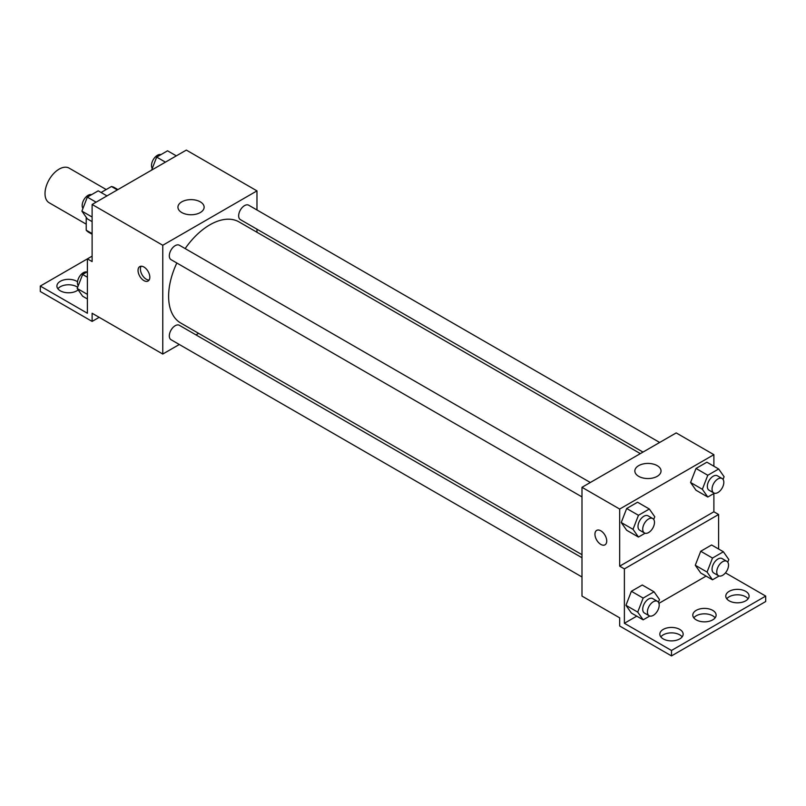 <?xml version="1.0" encoding="UTF-8"?>
<svg xmlns="http://www.w3.org/2000/svg" width="806" height="806" viewBox="0 0 806 806"><rect width="100%" height="100%" fill="white"/><g stroke="black" fill="none" stroke-linecap="round" stroke-linejoin="round"><path stroke-width="1.21" d="M106.211 189.541L69.135 168.132A19.989 11.536 120 0 0 53.73 173.481A19.989 11.536 120 0 0 45.015 193.601A19.989 11.536 120 0 0 49.146 202.749L86.222 224.149M101.082 192.493L111.45 186.508A25.792 14.891 120 0 1 114.432 187.576L117.908 189.581M92.116 233.599L86.222 230.204A25.792 14.891 120 0 0 88.64 232.249L92.116 234.254M86.222 230.204L86.222 217.298M117.333 189.914L111.45 186.508M92.116 256.147L87.401 258.867L87.401 313.252L40.3 286.059L87.401 258.867L92.116 261.587L92.116 204.472L186.327 150.087L256.973 190.881L256.973 209.983M143.931 280.619A8.322 4.806 60 0 1 138.491 273.284A8.322 4.806 60 0 1 139.76 266.605A8.322 4.806 60 0 1 148.092 271.421A8.322 4.806 60 0 1 148.092 281.032A8.322 4.806 60 0 1 143.931 280.619M40.3 286.059L40.3 291.5L92.116 321.413L92.116 313.252L162.772 354.046L162.772 245.266L92.116 204.472M590.324 482.502L179.365 245.236A8.322 4.806 120 0 0 172.947 247.462A8.322 4.806 120 0 0 169.32 255.845A8.322 4.806 120 0 0 171.043 259.663L581.992 496.919M581.992 557.752L179.365 325.302A8.322 4.806 120 0 0 172.947 327.528A8.322 4.806 120 0 0 169.32 335.911A8.322 4.806 120 0 0 171.043 339.719L581.992 576.985M198.619 333.352L195.969 334.883M179.315 344.494L162.772 354.046M256.973 229.206L256.973 232.279M162.772 245.266L256.973 190.881M659.661 442.464L248.701 205.208A8.322 4.806 120 0 0 242.294 207.434A8.322 4.806 120 0 0 238.657 215.817A8.322 4.806 120 0 0 240.379 219.625L643.007 452.085M640.347 453.617L239.05 221.922A58.354 33.691 120 0 0 185.158 248.58M176.836 262.998A58.354 33.691 120 0 0 168.615 296.286A58.354 33.691 120 0 0 180.695 323.005L581.992 554.689M200.291 201.843A13.098 7.566 180 0 1 204.13 207.192A13.098 7.566 180 0 1 191.032 214.759A13.098 7.566 180 0 1 177.935 207.192A13.098 7.566 180 0 1 186.015 200.21A13.098 7.566 180 0 1 200.291 201.843M141.121 266.222A8.322 4.806 -120 0 0 146.299 279.249A8.322 4.806 -120 0 0 149.11 280.045M92.116 321.413L99.178 317.332M57.901 288.78A11.657 6.73 180 0 1 76.802 286.745A11.657 6.73 180 0 1 77.648 287.289M78.162 289.878A11.657 6.73 180 0 1 65.105 292.487A11.657 6.73 180 0 1 56.904 286.059A11.657 6.73 180 0 1 64.097 279.843A11.657 6.73 180 0 1 76.802 281.304A11.657 6.73 180 0 1 77.537 281.768M713.884 493.504L713.884 511.78L619.673 566.175L624.388 568.895L624.388 623.28L671.489 650.472L671.489 655.913L619.673 626L619.673 617.839L581.992 596.087L581.992 487.308L676.204 432.913L713.884 454.675L713.884 466.231M596.672 530.398A8.322 4.806 -120 0 0 595.402 537.078A8.322 4.806 -120 0 0 600.843 544.413A8.322 4.806 60 0 1 595.392 537.078A8.322 4.806 60 0 1 596.672 530.398A8.322 4.806 60 0 1 605.004 535.214A8.322 4.806 60 0 1 605.004 544.826A8.322 4.806 60 0 1 600.833 544.413A8.322 4.806 -120 0 0 605.004 544.826M619.673 566.175L619.673 509.06L581.992 487.308M690.571 482.492L696.011 490.229L690.571 482.492L696.011 468.467L690.571 482.492L702.348 489.292L707.789 475.268L718.67 468.991L724.1 476.729L723.063 479.419M706.892 462.191L696.011 468.467L706.892 462.191L718.67 468.991M621.235 522.52L626.675 530.257L621.235 522.52L626.675 508.505L621.235 522.52L633.012 529.32L638.453 515.296L649.324 509.019L654.764 516.757L653.726 519.447M637.556 502.219L626.675 508.505L637.556 502.219L649.324 509.019M619.673 509.06L713.884 454.675M657.202 465.636A13.098 7.566 180 0 1 661.041 470.986A13.098 7.566 180 0 1 647.943 478.552A13.098 7.566 180 0 1 634.846 470.986A13.098 7.566 180 0 1 642.926 464.004A13.098 7.566 180 0 1 657.202 465.636M713.884 511.78L718.599 514.5L718.599 549.017M725.46 572.854L765.7 596.087L765.7 601.528L671.489 655.913M765.7 596.087L671.489 650.472M693.805 617.839A11.657 6.73 180 0 1 712.706 615.804A11.657 6.73 180 0 1 715.124 617.839M726.77 598.808A11.657 6.73 180 0 1 737.44 594.798A11.657 6.73 180 0 1 748.099 598.808M660.829 636.881A11.657 6.73 180 0 1 671.489 632.871A11.657 6.73 180 0 1 682.158 636.881M718.599 514.5L624.388 568.895M625.95 605.306L631.38 613.044L625.95 605.306L631.38 591.282L625.95 605.306L637.717 612.107L643.158 598.082L654.039 591.806L659.479 599.543L658.431 602.233M642.261 585.005L631.38 591.282L642.261 585.005L654.039 591.806M695.286 565.268L700.726 573.006L695.286 565.268L700.726 551.254L695.286 565.268L707.063 572.069L712.494 558.054L723.375 551.767L728.815 559.515L727.768 562.205M711.597 544.977L700.726 551.254L711.597 544.977L723.375 551.767M706.096 576.109L658.945 603.331M636.75 616.147L624.388 623.28M712.706 610.364A11.657 6.73 180 0 1 716.121 615.119A11.657 6.73 180 0 1 704.464 621.849A11.657 6.73 180 0 1 692.807 615.119A11.657 6.73 180 0 1 700.001 608.903A11.657 6.73 180 0 1 712.706 610.364M729.198 600.843A11.657 6.73 180 0 1 725.783 596.087A11.657 6.73 180 0 1 737.44 589.357A11.657 6.73 180 0 1 749.096 596.087A11.657 6.73 180 0 1 741.903 602.304A11.657 6.73 180 0 1 729.198 600.843M663.247 638.916A11.657 6.73 180 0 1 659.832 634.161A11.657 6.73 180 0 1 671.489 627.431A11.657 6.73 180 0 1 683.145 634.161A11.657 6.73 180 0 1 675.952 640.377A11.657 6.73 180 0 1 663.247 638.916M645.072 533.24L638.453 537.058L633.012 529.32M652.759 518.55L648.054 515.83A8.322 4.806 120 0 0 641.636 518.057A8.322 4.806 120 0 0 637.999 526.439A8.322 4.806 120 0 0 639.722 530.247L644.437 532.968A8.322 4.806 120 0 0 652.759 528.162A8.322 4.806 120 0 0 652.759 518.55A8.322 4.806 120 0 0 646.341 520.777A8.322 4.806 120 0 0 642.714 529.159A8.322 4.806 120 0 0 644.437 532.968M638.453 537.058L626.675 530.257M638.453 515.296L626.675 508.505M714.408 493.201L707.789 497.03L702.348 489.292M722.095 478.512L717.39 475.792A8.322 4.806 120 0 0 710.973 478.029A8.322 4.806 120 0 0 707.336 486.411A8.322 4.806 120 0 0 709.058 490.219L713.773 492.94A8.322 4.806 120 0 0 722.095 488.134A8.322 4.806 120 0 0 722.095 478.512A8.322 4.806 120 0 0 715.688 480.749A8.322 4.806 120 0 0 712.051 489.131A8.322 4.806 120 0 0 713.773 492.94M707.789 497.03L696.011 490.229M707.789 475.268L696.011 468.467M649.777 616.016L643.158 619.844L637.717 612.107M657.474 601.326L652.759 598.606A8.322 4.806 120 0 0 646.341 600.843A8.322 4.806 120 0 0 642.714 609.225A8.322 4.806 120 0 0 644.437 613.034L649.142 615.754A8.322 4.806 120 0 0 657.474 610.948A8.322 4.806 120 0 0 657.474 601.326A8.322 4.806 120 0 0 651.057 603.563A8.322 4.806 120 0 0 647.42 611.945A8.322 4.806 120 0 0 649.142 615.754M643.158 619.844L631.38 613.044M643.158 598.082L631.38 591.282M719.113 575.988L712.494 579.806L707.063 572.069M726.811 561.298L722.095 558.578A8.322 4.806 120 0 0 715.688 560.815A8.322 4.806 120 0 0 712.051 569.187A8.322 4.806 120 0 0 713.773 573.006L718.489 575.726A8.322 4.806 120 0 0 726.811 570.91A8.322 4.806 120 0 0 726.811 561.298A8.322 4.806 120 0 0 720.393 563.525A8.322 4.806 120 0 0 716.756 571.907A8.322 4.806 120 0 0 718.489 575.726M712.494 579.806L700.726 573.006M712.494 558.054L700.726 551.254M92.116 221.63L87.33 218.869L81.9 211.132L87.33 197.117L98.211 190.841L106.976 195.898M92.116 217.036L81.9 211.132M96.095 202.175L87.33 197.117M91.592 194.659A8.322 4.806 120 0 0 85.426 197.571A8.322 4.806 120 0 0 82.172 205.54A8.322 4.806 120 0 0 82.937 208.442M151.609 170.126L156.676 157.089L167.547 150.803L176.312 155.86M165.431 162.147L156.676 157.089M160.928 154.621A8.322 4.806 120 0 0 154.762 157.543A8.322 4.806 120 0 0 151.508 165.502A8.322 4.806 120 0 0 152.274 168.414M87.401 298.976L82.625 296.215L77.185 288.477L82.625 274.463L87.401 271.703M87.401 294.381L77.185 288.477M87.401 277.224L82.625 274.463M86.887 272.005A8.322 4.806 120 0 0 80.721 274.917A8.322 4.806 120 0 0 77.467 282.876A8.322 4.806 120 0 0 78.232 285.787"/></g></svg>
